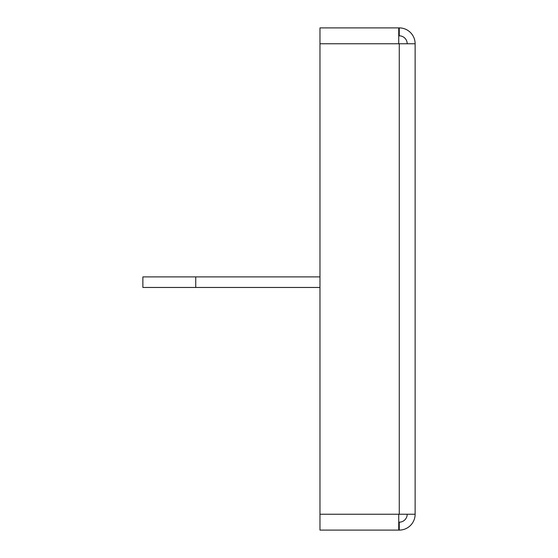 <?xml version="1.0" encoding="UTF-8"?>
<svg xmlns="http://www.w3.org/2000/svg" width="558" height="558" viewBox="0 0 558 558"><rect width="100%" height="100%" fill="white"/><g stroke="black" fill="none" stroke-linecap="round" stroke-linejoin="round"><path stroke-width="0.84" d="M415.124 43.761A15.861 15.861 0 0 0 399.263 27.9L319.971 27.9L319.971 43.761L415.124 43.761L415.124 514.239L398.733 514.239L398.733 530.1L319.971 530.1L319.971 43.761M407.194 43.761A7.931 7.931 0 0 0 399.263 35.831L398.733 35.831M407.194 514.239A7.931 7.931 0 0 1 399.263 522.169L399.263 530.1A15.861 15.861 0 0 0 415.124 514.239M399.263 530.1L398.733 530.1M399.263 522.169L398.733 522.169M399.263 35.831L399.263 27.9M398.733 27.9L398.733 43.761M142.876 276.887L195.739 276.887L195.739 287.461L142.876 287.461L142.876 276.887M319.971 276.887L195.739 276.887M319.971 287.461L195.739 287.461M319.971 514.239L398.733 514.239M399.263 43.761L399.263 514.239"/></g></svg>
